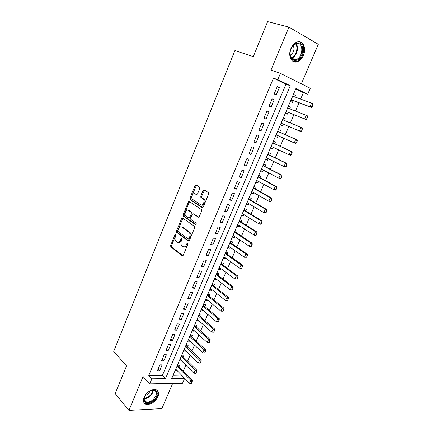 <?xml version="1.0" encoding="UTF-8"?>
<svg xmlns="http://www.w3.org/2000/svg" width="432" height="432" viewBox="0 0 432 432"><rect width="100%" height="100%" fill="white"/><g stroke="black" fill="none" stroke-linecap="round" stroke-linejoin="round"><path stroke-width="0.65" d="M175.867 234.004L175.133 234.403L170.651 245.392L170.797 246.85L182.223 255.771L183.308 255.22L187.958 243.983L187.807 242.897L187.04 243.297L186.435 244.755C185.458 246.71 184.302 247.315 182.957 246.559L181.769 245.63C180.797 244.415 180.646 242.843 181.321 240.91L181.91 239.468L181.764 238.399L181.013 238.799L180.425 240.241C179.464 242.174 178.33 242.779 177.017 242.05L175.862 241.142C174.911 239.954 174.766 238.405 175.43 236.488L176.013 235.062L175.867 234.004M176.089 234.436L171.542 245.549L171.682 247.007L182.914 255.755M188.028 243.281L187.331 244.917L186.435 244.755M181.985 238.804L181.31 240.408L180.425 240.241M290.925 48.476C287.744 55.539 291.357 63.515 296.779 61.873C299.576 61.058 301.774 58.876 303.377 55.339C306.59 48.379 303.043 40.117 297.4 41.92C294.651 42.79 292.491 44.977 290.925 48.476M144.056 397.283C142.717 400.988 143.435 403.348 146.2 404.357C150.989 404.735 154.888 402.208 157.896 396.77C159.278 393.001 158.533 390.62 155.65 389.626C150.898 389.313 147.037 391.867 144.056 397.283M199.746 188.536L199.514 187.04L196.139 184.95L195.037 185.614L189.891 198.229L189.994 199.616L202.144 207.603L203.278 206.96L208.624 194.049L208.532 192.65L204.169 189.913L203.035 190.577L200.777 196.069L200.875 197.462L203.44 199.222C205.286 201.134 202.705 206.237 200.675 204.709L192.413 199.255C190.604 197.429 193.082 192.353 195.086 193.811L196.398 194.648L197.51 193.995L199.746 188.536M277.776 79.655L280.417 73.381L310.268 88.29L307.697 94.225L295.936 88.501L171.682 378.589L184.615 378.432L182.52 383.281L149.677 383.897L151.81 378.821L165.483 378.659L290.277 85.747L277.776 79.655L273.472 78.138L148.765 375.473L151.81 378.821M149.677 383.897L143.068 376.531L128.925 410.4L115.209 393.557L126.538 365.915L113.692 351.373L234.895 50.593L253.287 56.614L267.635 21.6L288.943 27.103L270.967 70.162L280.417 73.381M182.639 218.02L181.575 218.624L176.542 230.953L176.672 232.389L188.32 241.024L189.421 240.451L194.643 227.837L194.519 226.379L182.639 218.02M183.179 214.682L188.266 202.214L189.351 201.582L201.485 209.612L201.593 211.043L199.325 216.518L198.202 217.139L193.304 213.813L192.202 214.434L190.733 218.009L190.847 219.44L196.09 223.112C196.382 224.051 196.15 224.532 195.394 224.554L183.292 216.097L183.179 214.682L184.064 214.882L189.146 202.43L188.266 202.214M301.336 83.83L318.308 44.307L288.943 27.103M128.925 410.4L161.849 408.629L172.654 383.465M294.775 96.925L295.477 95.288L293.431 94.538M295.477 95.288L293.506 94.354L290.455 101.477L292.432 102.384L293.198 100.597M289.683 108.783L290.407 107.098L288.387 106.31M290.407 107.098L288.43 106.207L285.401 113.27L287.388 114.14L288.144 112.374M284.634 120.555L285.379 118.811L283.381 117.985M283.127 124.065L282.382 125.798L280.4 124.951M278.127 135.718L277.42 137.365L275.459 136.485M279.644 132.181L280.395 130.437L278.397 129.632L275.416 136.588L277.42 137.365M273.17 147.274L272.495 148.846L270.556 147.928M274.698 143.71L275.443 141.971L273.44 141.205L270.481 148.106L272.495 148.846M268.245 158.744L267.608 160.24L265.696 159.284M269.789 155.153L270.535 153.414L268.52 152.69L265.583 159.538L267.608 160.24M263.363 170.122L262.753 171.542L260.869 170.554M264.913 166.504L265.658 164.77L263.639 164.084L260.728 170.883L262.753 171.542M258.514 181.413L257.942 182.758L256.079 181.737M260.08 177.773L260.825 176.035L258.795 175.392L255.906 182.137L257.942 182.758M253.708 192.623L253.163 193.887L251.321 192.834M255.285 188.951L256.025 187.218L253.984 186.613L251.122 193.309L253.163 193.887M248.935 203.742L248.427 204.935L246.607 203.85M250.522 200.043L251.262 198.315L249.215 197.753L246.37 204.39L248.427 204.935M244.199 214.774L243.718 215.897L241.92 214.78M245.797 211.054L246.537 209.326L244.485 208.802L241.661 215.39L243.718 215.897M239.501 225.725L239.053 226.773L237.276 225.628M241.11 221.978L241.85 220.255L239.787 219.769L236.984 226.309L239.053 226.773M234.835 236.596L234.419 237.573L232.664 236.396M236.455 232.821L237.195 231.104L235.121 230.65L232.346 237.141L234.419 237.573M230.207 247.379L229.819 248.287L228.085 247.082M231.838 243.583L232.573 241.866L230.499 241.456L227.74 247.892L229.819 248.287M225.617 258.082L225.256 258.925L223.544 257.688M227.254 254.27L227.988 252.553L225.904 252.175L223.166 258.568L225.256 258.925M221.054 268.709L220.725 269.482L219.035 268.218M222.701 264.87L223.436 263.158L221.346 262.813L218.63 269.158L220.725 269.482M216.529 279.256L216.227 279.963L214.558 278.667M218.187 275.395L218.921 273.683L216.821 273.375L214.126 279.671L216.227 279.963M212.036 289.721L211.761 290.363L210.114 289.04M213.705 285.838L214.439 284.132L212.333 283.856L209.655 290.11L211.761 290.363M207.581 300.11L207.333 300.688L205.702 299.338M209.255 296.206L209.984 294.505L207.878 294.262L205.216 300.467L207.333 300.688M203.153 310.424L202.932 310.937L201.323 309.56M204.838 306.499L205.567 304.798L203.45 304.592L200.815 310.748L202.932 310.937M198.763 320.663L198.569 321.111L196.976 319.707M200.453 316.715L201.182 315.02L199.06 314.842L196.441 320.96L198.569 321.111M194.4 330.826L194.233 331.214L192.661 329.783M196.101 326.857L196.83 325.161L194.702 325.021L192.1 331.09L194.233 331.214M190.069 340.913L189.929 341.242L188.379 339.784M191.781 336.928L192.51 335.232L190.372 335.124L187.79 341.15L189.929 341.242M185.771 350.924L185.657 351.194L184.124 349.715M187.493 346.923L188.217 345.233L186.079 345.152L183.514 351.135L185.657 351.194M181.505 360.871L179.901 359.57M183.233 356.843L183.956 355.158L181.813 355.109L179.269 361.049L181.418 361.082M159.878 364.862L157.324 370.91L159.592 370.91L162.14 364.878L159.878 364.862M164.155 354.726L161.584 360.817L163.841 360.844L166.412 354.775L164.155 354.726M168.464 344.509L165.872 350.649L168.129 350.708L170.716 344.596L168.464 344.509M172.805 334.222L170.192 340.405L172.444 340.497L175.046 334.336L172.805 334.222M177.174 323.854L174.55 330.086L176.791 330.21L179.415 324.005L177.174 323.854M181.58 313.411L178.934 319.685L181.17 319.847L183.816 313.594L181.58 313.411M186.019 302.886L183.352 309.209L185.587 309.404L188.249 303.102L186.019 302.886M190.496 292.28L187.807 298.652L190.031 298.885L192.715 292.534L190.496 292.28M195.005 281.594L192.294 288.014L194.513 288.284L197.219 281.885L195.005 281.594M199.546 270.832L196.814 277.301L199.028 277.603L201.755 271.156L199.546 270.832M204.12 259.983L201.371 266.501L203.58 266.841L206.323 260.345L204.12 259.983M208.732 249.048L205.961 255.62L208.159 255.992L210.929 249.448L208.732 249.048M213.381 238.032L210.589 244.652L212.782 245.068L215.568 238.469L213.381 238.032M218.063 226.93L215.249 233.599L217.436 234.052L220.244 227.405L218.063 226.93M188.584 201.728L189.275 202.181M222.782 215.735L219.947 222.464L222.129 222.955L224.959 216.254L222.782 215.735M227.54 204.46L224.683 211.237L226.854 211.766L229.711 205.016L227.54 204.46M232.335 193.093L229.457 199.924L231.622 200.497L234.495 193.693L232.335 193.093M237.168 181.64L234.263 188.525L236.423 189.135L239.323 182.277L237.168 181.64M242.039 170.095L239.112 177.034L241.261 177.687L244.183 170.77L242.039 170.095M246.947 158.458L243.999 165.451L246.137 166.142L249.086 159.176L246.947 158.458M251.899 146.723L248.924 153.776L251.057 154.51L254.027 147.49L251.899 146.723M256.889 134.897L253.886 142.004L256.014 142.787L259.006 135.707L256.889 134.897M261.916 122.98L258.892 130.145L261.009 130.966L264.022 123.833L261.916 122.98M266.981 110.965L263.936 118.184L266.042 119.054L269.082 111.861L266.981 110.965M272.095 98.847L269.023 106.126L271.118 107.044L274.185 99.792L272.095 98.847M148.765 375.473L162.4 375.376L285.973 84.213L273.472 78.138M276.237 94.937L279.326 87.626L277.247 86.638L274.147 93.976L276.237 94.937M173.092 375.3L181.553 375.122M183.308 371.05L185.841 365.18M187.591 361.125L190.161 355.163M191.9 351.13L194.513 345.076M196.247 341.064L198.898 334.913M200.621 330.917L203.315 324.675M205.027 320.701L207.765 314.361M209.471 310.408L212.247 303.971M213.943 300.035L216.761 293.501M218.452 289.586L221.314 282.955M222.993 279.061L225.898 272.327M227.567 268.456L230.515 261.619M232.178 257.769L235.17 250.825M236.822 247.001L239.863 239.954M241.504 236.153L244.588 228.998M246.218 225.223L249.35 217.96M250.97 214.207L254.151 206.836M255.76 203.105L258.989 195.62M260.582 191.921L263.86 184.324M265.448 180.646L268.774 172.935M270.351 169.29L273.726 161.46M275.287 157.837L278.716 149.893M280.265 146.297L283.743 138.235M285.282 134.665L288.814 126.484M290.342 122.936L293.906 114.685M295.466 111.067L299.03 102.8M300.629 99.095L303.394 92.68L295.736 88.96M179.005 366.698L179.728 365.013L177.579 364.997L175.052 370.894L177.271 370.737M282.382 125.798L280.39 124.978L283.392 117.963L285.379 118.811M303.394 92.68L307.697 94.225M181.499 375.241L184.615 378.432M162.4 375.376L165.483 378.659M285.973 84.213L290.277 85.747M177.206 370.894L175.711 369.36M159.592 370.91L158.026 369.247M163.841 360.844L162.259 359.213M168.129 350.708L166.525 349.105M172.444 340.497L170.818 338.92M176.791 330.21L175.149 328.666M181.17 319.847L179.507 318.33M185.587 309.404L183.897 307.919M190.031 298.885L188.325 297.427M194.513 288.284L192.785 286.859M199.028 277.603L197.278 276.205M203.58 266.841L201.803 265.475M208.159 255.992L206.366 254.664M212.782 245.068L210.962 243.767M217.436 234.052L215.595 232.789M222.129 222.955L220.261 221.724M226.854 211.766L224.964 210.573M231.622 200.497L229.705 199.336M236.423 189.135L234.484 188.012M241.261 177.687L239.296 176.596M246.137 166.142L244.15 165.094M251.057 154.51L249.043 153.495M256.014 142.787L253.973 141.809M261.009 130.966L258.941 130.032M269.082 111.861L266.976 110.986M266.042 119.054L263.947 118.157M274.185 99.792L272.047 98.96M279.326 87.626L277.16 86.832M178.168 242.374C179.415 242.833 180.463 242.174 181.31 240.408M184.145 246.899C185.414 247.352 186.473 246.688 187.331 244.917M182.92 218.219L177.428 231.125L177.557 232.562L188.978 241.024M177.892 230.45L178.033 231.509L188.212 239.004L188.978 238.599L189.621 237.055C190.291 235.148 190.15 233.588 189.205 232.378L181.91 227.065C180.592 226.379 179.458 227 178.508 228.938L177.892 230.45M188.53 239.063L189.875 238.772L188.978 238.599M181.721 226.946L182.801 227.248L190.096 232.556C191.041 233.766 191.182 235.327 190.512 237.227L189.875 238.772M189.67 201.793L189.146 202.43M198.806 217.15L193.817 213.932M195.923 224.489L184.275 216.378L183.389 216.178M188.325 210.433C186.327 208.899 183.875 214.061 185.738 215.865L188.719 217.982L189.81 217.372L191.279 213.802L191.165 212.387L188.325 210.433L189.205 210.638L188.293 210.411M189.103 218.068L190.696 217.571L189.81 217.372M189.205 210.638L192.051 212.587L192.164 214.007L190.696 217.571M184.064 214.882L184.275 216.378M195.145 193.828L196.943 194.659M201.571 204.941C203.612 206.426 206.161 201.344 204.325 199.444L203.072 198.898M204.514 190.129L201.658 196.295L201.755 197.689L203.953 199.12M196.495 185.171L190.771 198.45L190.874 199.832L202.727 207.619M175.775 369.209L189.518 383.281L190.831 380.268L192.391 380.241L178.297 365.98L177.741 364.997M192.013 381.883L191.354 383.389L192.272 381.877L177.034 366.26M189.518 383.281L191.354 383.389M192.272 381.877L192.391 380.241M156.508 396.279C153.338 404.509 140.762 405.14 144.542 396.711C147.863 388.265 160.38 387.99 156.508 396.279M144.736 396.279L144.698 396.36C143.629 399.33 144.202 401.22 146.426 402.03C150.26 402.338 153.382 400.313 155.779 395.966C156.886 392.953 156.287 391.046 153.992 390.247L150.946 390.49M145.168 395.474C147.334 394.805 148.943 393.395 149.98 391.246L150.131 390.852M143.932 402.667L145.768 403.769C150.53 404.152 154.402 401.647 157.383 396.247C158.382 393.763 158.301 391.786 157.14 390.317M296.19 60.323C293.69 60.831 291.848 59.783 290.677 57.164C289.796 54.794 289.861 52.159 290.882 49.259C292.253 45.868 294.251 43.794 296.86 43.038C305.143 40.77 304.295 58.73 296.19 60.323M296.401 43.562L296.249 43.6C293.895 44.356 292.102 46.262 290.871 49.318C289.926 51.997 289.867 54.432 290.682 56.63C291.762 59.044 293.458 60.021 295.769 59.562L295.785 59.557C303.296 58.088 304.063 41.456 296.401 43.562M293.252 61.517L296.141 61.582C303.95 60.124 306.839 43.216 299.387 41.747M290.261 55.172C293.76 52.688 294.754 49.453 293.252 45.463M179.993 359.359L193.903 373.205L195.226 370.17L196.787 370.17L182.515 356.141L181.926 355.115M196.414 371.785L195.75 373.302L196.673 371.785L181.262 356.395M193.903 373.205L195.75 373.302M196.673 371.785L196.787 370.17M184.237 349.445L198.326 363.058L199.66 359.996L201.215 360.023L186.764 346.226L186.138 345.157M200.853 361.616L200.183 363.145L201.112 361.616L185.517 346.453M198.326 363.058L200.183 363.145M201.112 361.616L201.215 360.023M188.519 339.455L202.781 352.831L204.125 349.753L205.67 349.796L191.047 336.242L190.377 335.124M205.324 351.367L204.649 352.912L205.583 351.378L204.125 349.753L189.81 336.442M202.781 352.831L204.649 352.912M205.583 351.378L205.67 349.796M209.407 342.608L209.828 341.048L209.407 342.608L207.268 342.533L208.624 339.428L210.163 339.498L195.356 326.187L194.675 325.075M209.828 341.048L208.624 339.428L194.125 326.36M192.829 329.395L207.268 342.533L209.147 342.598M210.087 341.059L210.163 339.498M213.943 332.224L214.364 330.642L213.943 332.224L211.788 332.154L213.154 329.022L214.693 329.119L199.703 316.057L199.012 314.955M214.364 330.642L213.154 329.022L198.477 316.202M197.17 319.259L211.788 332.154L213.683 332.208M214.623 330.658L214.693 329.119M218.506 321.759L218.938 320.166L218.506 321.759L216.346 321.694L217.717 318.541L219.251 318.665L204.077 305.856L203.375 304.765M218.938 320.166L217.717 318.541L202.862 305.969M201.544 309.047L216.346 321.694L218.252 321.743M219.197 320.182L219.251 318.665M223.106 311.218L223.544 309.604L223.106 311.218L220.936 311.159L222.318 307.984L223.846 308.129L208.462 295.558L207.776 294.5M223.544 309.604L222.318 307.984L207.279 295.661M205.951 298.76L220.936 311.159L222.853 311.191M223.803 309.631L223.846 308.129M227.745 300.591L228.188 298.966L227.745 300.591L225.558 300.542L226.957 297.34L228.479 297.513L212.922 285.223L212.204 284.153M228.188 298.966L226.957 297.34L211.723 285.277M210.389 288.398L225.558 300.542L227.491 300.564M228.442 298.993L228.479 297.513M232.416 289.888L232.87 288.241L232.416 289.888L230.224 289.845L231.628 286.616L233.145 286.816L217.399 274.79L216.67 273.737M232.87 288.241L231.628 286.616L216.205 274.817M214.861 277.96L230.224 289.845L232.162 289.856M233.123 288.274L233.145 286.816M237.125 279.099L237.584 277.436L237.125 279.099L234.916 279.061L236.331 275.81L237.848 276.037L221.902 264.281L221.162 263.239M237.584 277.436L236.331 275.81L220.72 264.276M219.364 267.446L234.916 279.061L236.871 279.061M237.832 277.474L237.848 276.037M241.871 268.229L242.33 266.549L241.871 268.229L239.652 268.202L241.078 264.924L242.584 265.172L226.444 253.692L225.693 252.661M242.33 266.549L241.078 264.924L225.272 253.654M223.9 256.851L239.652 268.202L241.618 268.191M242.584 266.593L242.584 265.172M246.65 257.272L247.12 255.577L246.65 257.272L244.42 257.251L245.857 253.951L247.358 254.227L231.017 243.022L230.261 242.006M247.12 255.577L245.857 253.951L229.851 242.957M228.474 246.175L244.42 257.251L246.402 257.229M247.369 255.625L247.358 254.227M251.467 246.235L251.942 244.517L251.467 246.235L250.722 246.515L249.226 246.218L250.673 242.892L252.169 243.2L235.624 232.276L234.857 231.271M251.942 244.517L250.673 242.892L234.468 232.178M233.08 235.418L249.226 246.218L251.219 246.186M252.196 244.571L252.169 243.2M203.337 198.963L203.553 199.249M256.322 235.105L256.808 233.377L256.322 235.105L255.56 235.424L254.07 235.1L255.528 231.746L257.018 232.081L240.268 221.449L239.49 220.46M256.808 233.377L255.528 231.746L239.123 221.314M237.724 224.581L254.07 235.1L256.073 235.051M257.056 233.431L257.018 232.081M261.22 223.895L261.706 222.145L261.22 223.895L260.437 224.246L258.952 223.895L260.42 220.514L261.905 220.876L244.944 210.535L244.156 209.558M261.706 222.145L260.42 220.514L243.81 210.368M242.401 213.662L258.952 223.895L260.971 223.835M261.954 222.205L261.905 220.876M266.15 212.593L266.647 210.821L266.15 212.593L265.351 212.981L263.871 212.598L265.356 209.196L266.836 209.585L249.658 199.541L248.859 198.58M266.647 210.821L265.356 209.196L248.535 199.341M247.136 202.673L263.871 212.598L265.901 212.528M266.895 210.886L266.836 209.585M271.123 201.199L271.625 199.417L271.123 201.199L270.302 201.631L268.828 201.215L270.324 197.786L271.798 198.207L254.41 188.46L253.6 187.515M271.625 199.417L270.324 197.786L253.292 188.228M251.861 191.57L268.828 201.215L270.875 201.134M271.868 199.481L271.798 198.207M276.134 189.718L276.642 187.915L276.134 189.718L275.297 190.183L273.829 189.745L275.335 186.284L276.799 186.732L259.195 177.298L258.379 176.364M276.642 187.915L275.335 186.284L258.093 177.034M256.651 180.398L273.829 189.745L275.886 189.643M256.597 180.517L256.905 180.538M276.89 187.99L276.799 186.732M281.183 178.146L281.702 176.321L281.183 178.146L280.325 178.648L278.867 178.178L280.384 174.69L281.842 175.171L264.022 166.05L263.191 165.132M281.702 176.321L280.384 174.69L262.926 165.748M261.473 169.139L278.867 178.178L280.94 178.065M261.398 169.317L261.851 169.339M281.945 176.402L281.842 175.171M286.276 166.482L286.799 164.641L286.276 166.482L285.401 167.022L283.943 166.52L285.476 163.004L286.929 163.517L268.882 154.71L268.04 153.808M286.799 164.641L285.476 163.004L267.797 154.375M266.333 157.793L283.943 166.52L286.033 166.396M266.231 158.026L266.836 158.047M287.042 164.722L286.929 163.517M291.406 154.721L291.94 152.858L291.406 154.721L290.509 155.304L289.062 154.769L290.606 151.227L292.054 151.772L273.78 143.289L272.927 142.398M291.94 152.858L290.606 151.227L272.705 142.911M271.237 146.367L289.062 154.769L291.163 154.634M271.107 146.648L271.863 146.659M292.178 152.95L292.054 151.772M296.579 142.868L297.119 140.989L296.579 142.868L295.666 143.489L294.224 142.927L295.78 139.352L297.216 139.93L278.716 131.771L277.852 130.901M297.119 140.989L295.78 139.352L277.652 131.36M276.167 134.838L294.224 142.927L296.341 142.776M276.016 135.184L276.934 135.178M297.362 141.08L297.216 139.93M283.608 120.123L282.814 119.313M301.795 130.918L302.341 129.017L301.795 130.918L300.861 131.582L299.425 130.988L300.996 127.386L282.641 119.723M302.341 129.017L300.996 127.386L302.427 127.991L302.578 129.119M281.14 123.223L299.425 130.988L301.558 130.82M280.967 123.628L281.923 123.606L281.119 123.271M288.463 108.302L287.82 107.633M285.957 111.985L287.199 111.991L306.094 119.578L304.668 118.946L306.25 115.317L287.663 107.989M307.606 116.948L306.25 115.317L307.676 115.954L307.843 117.056L306.817 118.768L307.843 117.056M286.151 111.521L304.668 118.946L306.817 118.768M307.055 118.87L306.094 119.578M293.409 96.412L292.858 95.861M290.984 100.246L292.243 100.235L311.375 107.476L309.955 106.812L311.553 103.151L292.756 96.174M312.914 104.787L311.553 103.151L312.968 103.826L313.151 104.895L312.115 106.618L313.151 104.895M291.206 99.722L309.955 106.812L312.115 106.618M312.352 106.726L311.375 107.476M176.018 234.576L175.133 234.403M187.931 243.464L187.04 243.297M181.904 238.966L181.013 238.799M182.731 255.852L182.223 255.771M171.742 247.055L170.851 246.899M171.542 245.549L170.651 245.392M188.784 241.115L188.32 241.024M177.633 232.632L176.747 232.454M177.428 231.125L176.542 230.953M182.455 218.813L181.575 218.624M190.512 237.227L189.621 237.055M189.805 232.297L188.914 232.119M182.801 227.248L181.91 227.065M198.585 217.226L198.202 217.139M194.189 214.018L193.304 213.813M195.68 224.613L195.394 224.554M192.164 214.007L191.279 213.802M191.943 212.49L191.057 212.29M196.706 194.724L196.398 194.648M195.961 194.038L195.086 193.811M201.89 197.807L201.01 197.581M201.658 196.295L200.777 196.069M203.915 190.814L203.035 190.577M202.5 207.689L202.144 207.603M190.993 199.935L190.112 199.719M190.771 198.45L189.891 198.229M195.912 185.852L195.037 185.614M178.13 365.742L177.26 365.737M178.297 365.98L177.158 365.969M153.306 390.139L152.755 392.553C150.687 396.473 147.82 398.515 144.153 398.682M144.191 398.174C147.679 397.888 150.379 395.906 152.291 392.24L152.815 390.134M296.012 43.67C299.462 47.363 296.455 56.975 291.541 58.131M291.238 57.71C295.893 56.495 298.717 47.461 295.515 43.859M182.347 355.903L181.478 355.887M182.515 356.141L181.381 356.114M186.592 345.994L185.728 345.967M186.764 346.226L185.636 346.189M190.874 336.015L190.01 335.972M191.047 336.242L189.918 336.188M195.183 325.96L194.319 325.906M195.356 326.187L194.233 326.117M199.519 315.835L198.666 315.765M199.703 316.057L198.58 315.97M203.893 305.635L203.04 305.554M204.077 305.856L202.959 305.748L204.071 305.851M208.3 295.358L207.446 295.261M208.483 295.574L207.365 295.45M212.738 285.007L211.885 284.899M212.922 285.223L211.81 285.077M217.21 274.579L216.362 274.455M217.399 274.79L216.286 274.628M221.713 264.071L220.865 263.936M221.902 264.281L220.795 264.098M226.249 253.487L225.407 253.336M226.444 253.692L225.342 253.492M230.818 242.822L229.981 242.654M231.017 243.022L229.916 242.806M235.424 232.076L234.592 231.898M235.624 232.276L234.527 232.038M240.068 221.254L239.231 221.06M240.268 221.449L239.177 221.189M244.744 210.346L243.913 210.136M244.944 210.535L243.859 210.26M249.453 199.352L248.627 199.13M249.658 199.541L248.578 199.244M254.2 188.276L253.379 188.039M254.41 188.46L253.33 188.147M258.984 177.12L258.163 176.861M259.195 177.298L258.12 176.958M263.806 165.872L262.991 165.602M264.022 166.05L262.948 165.688M268.661 154.543L267.851 154.251M268.882 154.71L267.813 154.332M273.559 143.122L272.749 142.814M273.78 143.289L272.716 142.884M278.494 131.609L277.684 131.285M278.716 131.771L277.657 131.35M276.707 135.081L276.156 134.865M283.468 120.01L282.663 119.669M288.284 108.232L287.68 107.962M287.199 111.991L286.146 111.532M286.924 111.947L286.119 111.596M292.243 100.235L291.195 99.749M291.962 100.192L291.163 99.824M171.682 247.007L170.797 246.85M177.557 232.562L176.672 232.389M190.096 232.556L189.205 232.378M192.051 212.587L191.165 212.387M184.178 216.292L183.292 216.097M204.325 199.444L203.44 199.222M201.755 197.689L200.875 197.462M190.874 199.832L189.994 199.616M144.185 399.427L146.426 402.03M290.682 56.63L290.677 57.164M291.686 58.298L295.769 59.562M208.462 295.558L207.376 295.434M212.884 285.185L211.82 285.05M217.339 274.741L216.302 274.59M221.827 264.211L220.817 264.049M226.346 253.611L225.364 253.433M230.904 242.93L229.948 242.741M235.494 232.168L234.56 231.962M240.122 221.319L239.209 221.108M244.782 210.395L243.896 210.168M249.48 199.384L248.616 199.152M254.21 188.293L253.373 188.05"/></g></svg>
